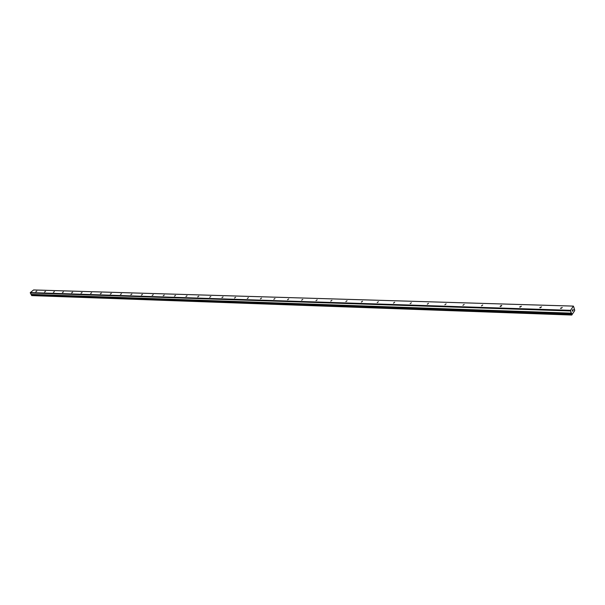 <?xml version="1.0" encoding="UTF-8"?>
<svg xmlns="http://www.w3.org/2000/svg" width="605" height="605" viewBox="0 0 605 605"><rect width="100%" height="100%" fill="white"/><g stroke="black" fill="none" stroke-linecap="round" stroke-linejoin="round"><path stroke-width="0.91" d="M571.581 312.929L571.09 313.148L570.56 310.327L573.389 306.107L574.258 308.421L574.077 309.873L574.584 309.616L574.705 310.622L571.763 315.039L571.581 312.929M561.016 308.429L560.502 308.27L562.279 307.491L561.016 308.429M540.288 307.771L539.796 307.62L541.543 306.841L540.288 307.771M520.141 307.128L519.672 306.985L521.381 306.213L520.141 307.128M500.554 306.508L500.101 306.372L501.333 305.457L501.779 305.601L500.554 306.508M481.497 305.903L482.714 305.003L481.497 305.903M462.946 305.313L464.156 304.421L462.946 305.313M444.894 304.738L446.089 303.854L444.894 304.738M427.311 304.179L428.499 303.309L427.311 304.179M410.182 303.634L411.362 302.772L410.182 303.634M393.492 303.105L394.664 302.25L393.492 303.105M377.217 302.591L378.382 301.744L377.217 302.591M361.351 302.084L362.508 301.245L361.351 302.084M345.871 301.592L347.02 300.761L345.871 301.592M330.769 301.116L331.911 300.292L330.769 301.116M316.029 300.647L317.156 299.83L316.029 300.647M301.63 300.193L302.757 299.377L301.63 300.193M287.579 299.74L288.698 298.938L287.579 299.74M273.846 299.309L274.957 298.515L273.846 299.309M260.43 298.878L261.534 298.091L260.43 298.878M247.316 298.462L248.413 297.683L247.316 298.462M234.498 298.061L235.587 297.282L234.498 298.061M221.959 297.66L223.041 296.896L221.959 297.66M209.701 297.267L210.774 296.51L209.701 297.267M197.699 296.889L198.773 296.14L197.699 296.889M185.962 296.518L187.021 295.769L185.962 296.518M174.467 296.148L175.526 295.414L174.467 296.148M163.214 295.792L164.265 295.066L163.214 295.792M152.203 295.444L153.246 294.718L152.203 295.444M141.404 295.104L142.447 294.385L141.404 295.104M130.831 294.764L131.867 294.053L130.831 294.764M120.471 294.438L121.499 293.727L120.471 294.438M110.322 294.113L111.343 293.417L110.322 294.113M100.362 293.796L101.383 293.107L100.362 293.796M90.606 293.486L91.612 292.797L90.606 293.486M81.032 293.183L82.038 292.502L81.032 293.183M71.647 292.888L72.645 292.207L71.647 292.888M62.436 292.593L63.427 291.92L62.436 292.593M53.399 292.306L54.389 291.64L53.399 292.306M44.528 292.026L45.511 291.368L44.528 292.026M35.824 291.746L36.799 291.096L35.824 291.746M573.389 306.107L33.6 289.961L30.318 292.586L31.044 294.408L571.112 313.186L31.044 294.408M31.785 294.469L31.415 295.149L31.831 295.595L571.763 315.039M572.995 310.494L572.799 310.872M572.572 310.025L572.791 309.609L573.041 310.509L572.791 309.609M572.549 310.917L572.285 310.365L572.511 311.03M572.511 311.303L572.285 310.365M571.347 313.254L31.294 294.446L571.347 313.254M30.318 292.586L570.56 310.327M31.626 295.543L571.589 314.971M31.634 294.673L571.619 313.594M31.006 294.378L571.09 313.148M30.25 292.979L570.492 310.955M31.415 295.149L571.423 314.35M31.415 295.127L571.423 314.313M31.49 294.824L571.498 313.836M31.52 294.764L571.513 313.745M573.941 309.533L574.334 309.548"/></g></svg>
